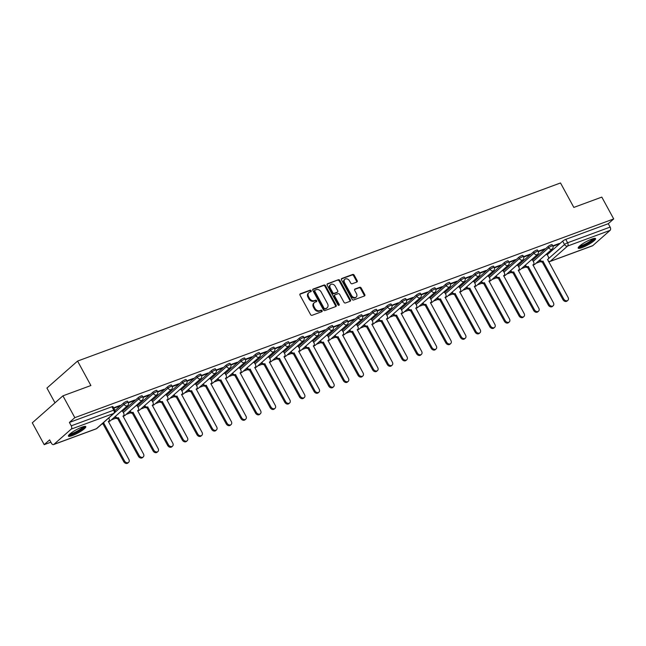 <?xml version="1.0" encoding="UTF-8"?>
<svg xmlns="http://www.w3.org/2000/svg" width="646" height="646" viewBox="0 0 646 646"><rect width="100%" height="100%" fill="white"/><g stroke="black" fill="none" stroke-linecap="round" stroke-linejoin="round"><path stroke-width="0.97" d="M311.178 290.684A0.872 0.67 48.6 0 0 310.12 290.167L300.333 293.777A1.244 0.953 48.6 0 0 300.002 295.19L310.565 314.562A1.244 0.953 48.6 0 0 312.066 315.305L321.853 311.695A0.872 0.67 48.6 0 0 321.038 310.185L319.77 310.653A3.989 3.052 48.6 0 1 314.941 308.295L314.061 306.68A3.989 3.052 48.6 0 1 314.376 302.603A3.989 3.052 48.6 0 1 315.135 302.15L316.403 301.682A0.872 0.67 48.6 0 0 315.579 300.172L314.311 300.64A3.989 3.052 48.6 0 1 309.482 298.282L308.602 296.667A3.989 3.052 48.6 0 1 308.917 292.59A3.989 3.052 48.6 0 1 309.676 292.137L310.944 291.669A0.872 0.67 48.6 0 0 311.178 290.684M310.678 291.774A0.872 0.67 48.6 0 0 309.507 290.708L299.873 294.261M321.587 311.792A0.872 0.67 48.6 0 0 320.424 310.726L319.156 311.194L319.77 310.653M316.136 301.779A0.872 0.67 48.6 0 0 314.965 300.713L313.698 301.181L314.311 300.64M81.88 427.168A9.908 1.809 151.4 0 0 72.57 431.996A9.908 1.809 151.4 0 0 68.411 436.123A9.908 1.809 151.4 0 0 72.328 435.59A9.908 1.809 151.4 0 0 81.646 430.761A9.908 1.809 151.4 0 0 85.805 426.635A9.908 1.809 151.4 0 0 81.88 427.168M591.663 239.157A9.908 1.809 151.4 0 0 582.353 243.986A9.908 1.809 151.4 0 0 578.186 248.112A9.908 1.809 151.4 0 0 582.111 247.58A9.908 1.809 151.4 0 0 591.429 242.751A9.908 1.809 151.4 0 0 595.588 238.624A9.908 1.809 151.4 0 0 591.663 239.157M356.842 282.052A1.244 0.953 48.6 0 0 357.173 280.63L354.21 275.196A1.244 0.953 48.6 0 0 352.7 274.461L341.831 278.474A1.244 0.953 48.6 0 0 341.5 279.888L352.062 299.26A1.244 0.953 48.6 0 0 353.572 299.994L364.441 295.989A1.244 0.953 48.6 0 0 364.772 294.568L361.195 288.003A1.244 0.953 48.6 0 0 359.685 287.268L355.034 288.988A1.244 0.953 48.6 0 0 354.702 290.401L356.471 293.655A3.335 2.552 48.6 0 1 356.212 297.071A3.335 2.552 48.6 0 1 351.545 295.472L344.593 282.722A3.335 2.552 48.6 0 1 344.851 279.306A3.335 2.552 48.6 0 1 349.518 280.905L350.681 283.029A1.244 0.953 48.6 0 0 352.191 283.764L356.842 282.052M71.23 429.106L53.893 444.383A2.544 1.567 -110.2 0 1 53.578 444.569A2.544 1.567 -110.2 0 1 51.47 443.269L49.621 439.869L44.194 444.65L32.3 422.823L62.928 395.837L90.892 385.525L77.568 361.074L560.502 182.963L573.834 207.414L601.806 197.103L613.7 218.921L74.823 417.655L69.405 422.436L71.254 425.835L113.769 410.153A2.544 0.46 -28.6 0 1 114.778 410.016L112.921 406.617A2.544 0.46 -28.6 0 0 111.919 406.754L113.769 410.153A2.544 1.567 -110.2 0 1 113.744 413.424L71.23 429.106A2.544 1.567 -110.2 0 0 71.254 425.835M62.928 395.837L74.823 417.655M325.56 285.766A1.244 0.953 48.6 0 0 324.058 285.031L313.181 289.037A1.244 0.953 48.6 0 0 312.85 290.45L323.412 309.822A1.244 0.953 48.6 0 0 324.922 310.565L335.791 306.551A1.244 0.953 48.6 0 0 336.122 305.138L325.56 285.766L324.946 286.307A1.244 0.953 48.6 0 0 323.444 285.564L312.729 289.521M327.506 283.755L338.375 279.742A1.244 0.953 48.6 0 1 339.885 280.485L350.447 299.857A1.244 0.953 48.6 0 1 350.116 301.27L345.465 302.982A1.244 0.953 48.6 0 1 343.955 302.247L339.667 294.39A1.244 0.953 48.6 0 0 338.165 293.655L335.08 294.794A1.244 0.953 48.6 0 0 334.741 296.207L339.198 304.387A0.872 0.67 48.6 0 1 337.915 304.864L327.175 285.169A1.244 0.953 48.6 0 1 327.506 283.755L327.102 284.111M547.243 254.734L562.666 241.144L564.515 244.543A2.544 0.46 -28.6 0 1 567.616 242.775L610.131 227.093A2.544 1.567 69.8 0 1 610.099 230.364L592.77 245.641A2.544 1.567 69.8 0 1 592.447 245.835L549.94 261.509A2.544 1.567 69.8 0 0 550.255 261.323L592.77 245.641M44.194 444.65L50.881 442.179M111.443 419.843L115.796 418.245M126.083 414.449L130.435 412.842M140.723 409.047L145.075 407.44M155.363 403.645L159.715 402.046M170.003 398.251L174.355 396.644M184.643 392.849L188.995 391.242M199.283 387.447L203.635 385.848M213.923 382.052L218.275 380.446M228.563 376.65L232.915 375.043M243.203 371.248L247.555 369.649M257.843 365.854L262.195 364.247M272.483 360.452L276.835 358.845M287.123 355.05L291.475 353.451M301.771 349.656L306.115 348.049M316.411 344.253L320.755 342.646M331.051 338.851L335.403 337.252M345.691 333.457L350.043 331.85M360.331 328.055L364.683 326.448M374.971 322.653L379.323 321.054M389.611 317.259L393.963 315.652M404.251 311.856L408.603 310.25M418.891 306.454L423.243 304.855M433.531 301.06L437.883 299.453M448.171 295.658L452.523 294.051M462.811 290.264L467.163 288.657M477.451 284.862L481.803 283.255M492.09 279.46L496.443 277.853M506.73 274.065L511.083 272.459M521.37 268.663L525.723 267.056M536.01 263.261L540.363 261.654M54.991 402.838L46.932 388.06L77.568 361.074M613.7 218.921L608.282 223.694L610.131 227.093M113.801 408.232L119.235 406.221L119.017 405.833M119.235 406.221L120.156 405.413L113.583 407.836M122.441 410.896L121.093 411.34M128.401 402.846L133.875 400.827L133.657 400.431M133.875 400.827L134.796 400.011L128.223 402.434A2.544 0.46 -28.6 0 0 126.519 402.854A2.544 0.46 -28.6 0 0 124.113 404.331L114.625 412.697M137.081 405.494L135.733 405.946M143.041 397.443L148.515 395.425L148.297 395.029M148.515 395.425L149.436 394.617L142.863 397.04M151.721 400.1L150.373 400.544M157.681 392.041L163.155 390.022L162.937 389.635M163.155 390.022L164.076 389.215L157.503 391.637A2.544 0.46 -28.6 0 0 155.799 392.057A2.544 0.46 -28.6 0 0 153.393 393.535L137.969 407.125M166.361 394.698L165.013 395.15M172.321 386.647L177.795 384.628L177.577 384.233M177.795 384.628L178.716 383.813L172.143 386.235A2.544 0.46 -28.6 0 0 170.439 386.655A2.544 0.46 -28.6 0 0 168.033 388.133L152.609 401.723M181.001 389.296L179.653 389.748M186.96 381.245L192.435 379.226L192.217 378.831M192.435 379.226L193.356 378.419L186.783 380.841M195.641 383.902L194.293 384.346M201.6 375.843L207.075 373.824L206.865 373.436M207.075 373.824L207.996 373.017L201.431 375.439A2.544 0.46 -28.6 0 0 199.727 375.859A2.544 0.46 -28.6 0 0 197.313 377.337L181.889 390.927M210.281 378.499L208.933 378.952M216.24 370.449L221.715 368.43L221.505 368.034M221.715 368.43L222.636 367.614L216.071 370.037M224.921 373.105L223.573 373.55M230.88 365.047L236.355 363.028L236.145 362.64M236.355 363.028L237.276 362.22L230.711 364.643A2.544 0.46 -28.6 0 0 229.007 365.055A2.544 0.46 -28.6 0 0 226.593 366.54L211.169 380.131M239.561 367.703L238.213 368.147M245.52 359.644L250.995 357.626L250.785 357.238M250.995 357.626L251.916 356.818L245.351 359.241M254.201 362.301L252.852 362.753M260.16 354.25L265.635 352.231L265.425 351.836M265.635 352.231L266.556 351.416L259.991 353.838A2.544 0.46 -28.6 0 0 258.287 354.258A2.544 0.46 -28.6 0 0 255.873 355.736L240.449 369.334M268.841 356.907L267.492 357.351M274.8 348.848L280.275 346.829L280.065 346.442M280.275 346.829L281.196 346.022L274.631 348.444A2.544 0.46 -28.6 0 0 272.927 348.864A2.544 0.46 -28.6 0 0 270.512 350.342L255.089 363.932M283.481 351.505L282.132 351.949M289.44 343.446L294.915 341.427L294.705 341.04M294.915 341.427L295.836 340.62L289.271 343.042M298.129 346.103L296.772 346.555M304.08 338.052L309.555 336.033L309.345 335.637M309.555 336.033L310.476 335.217L303.911 337.64M312.769 340.708L311.412 341.153M318.728 332.65L324.195 330.631L323.985 330.243M324.195 330.631L325.116 329.823L318.551 332.246A2.544 0.46 -28.6 0 0 316.847 332.666A2.544 0.46 -28.6 0 0 314.432 334.144L299.009 347.734M327.409 335.306L326.052 335.75M333.368 327.247L338.835 325.229L338.625 324.841M338.835 325.229L339.756 324.421L333.191 326.844A2.544 0.46 -28.6 0 0 331.487 327.264A2.544 0.46 -28.6 0 0 329.08 328.741L313.657 342.332M342.049 329.904L340.692 330.356M348.008 321.853L353.475 319.835L353.265 319.439M353.475 319.835L354.396 319.027L347.831 321.442A2.544 0.46 -28.6 0 0 346.127 321.861A2.544 0.46 -28.6 0 0 343.72 323.347L328.297 336.937M356.689 324.51L355.332 324.954M362.648 316.451L368.115 314.432L367.905 314.045M368.115 314.432L369.036 313.625L362.471 316.047M371.329 319.108L369.972 319.552M377.288 311.049L382.755 309.03L382.545 308.643M382.755 309.03L383.676 308.223L377.111 310.645A2.544 0.46 -28.6 0 0 375.407 311.065A2.544 0.46 -28.6 0 0 373 312.543L357.577 326.133M385.969 313.706L384.62 314.158M391.928 305.655L397.395 303.636L397.185 303.24M397.395 303.636L398.316 302.829L391.751 305.251A2.544 0.46 -28.6 0 0 390.047 305.663A2.544 0.46 -28.6 0 0 387.64 307.149L372.217 320.739M400.609 308.312L399.26 308.756M406.568 300.253L412.043 298.234L411.825 297.846M412.043 298.234L412.955 297.426L406.391 299.849M415.249 302.909L413.9 303.354M421.208 294.851L426.683 292.84L426.465 292.444M426.683 292.84L427.595 292.024L421.03 294.447A2.544 0.46 -28.6 0 0 419.327 294.867A2.544 0.46 -28.6 0 0 416.92 296.344L401.497 309.935M429.889 297.507L428.54 297.959M435.848 289.456L441.323 287.438L441.105 287.042M441.323 287.438L442.235 286.63L435.67 289.053M444.529 292.113L443.18 292.557M450.488 284.054L455.963 282.036L455.745 281.648M455.963 282.036L456.875 281.228L450.31 283.651A2.544 0.46 -28.6 0 0 448.607 284.07A2.544 0.46 -28.6 0 0 446.2 285.548L430.777 299.138M459.169 286.711L457.82 287.155M465.128 278.66L470.603 276.641L470.385 276.246M470.603 276.641L471.515 275.826L464.95 278.248M473.809 281.309L472.46 281.761M479.768 273.258L485.243 271.239L485.025 270.844M485.243 271.239L486.155 270.432L479.59 272.854A2.544 0.46 -28.6 0 0 477.887 273.266A2.544 0.46 -28.6 0 0 475.48 274.752L460.057 288.342M488.449 275.915L487.1 276.359M494.408 267.856L499.883 265.837L499.665 265.449M499.883 265.837L500.803 265.03L494.23 267.452A2.544 0.46 -28.6 0 0 492.527 267.872A2.544 0.46 -28.6 0 0 490.12 269.35L474.697 282.94M503.089 270.512L501.74 270.957M509.048 262.462L514.523 260.443L514.305 260.047M514.523 260.443L515.443 259.627L508.87 262.05A2.544 0.46 -28.6 0 0 507.167 262.47A2.544 0.46 -28.6 0 0 504.76 263.948L489.337 277.538M517.729 265.11L516.38 265.563M523.688 257.06L529.163 255.041L528.945 254.645M529.163 255.041L530.083 254.233L523.51 256.656M532.369 259.716L531.02 260.16M538.328 251.657L543.803 249.639L543.585 249.251M543.803 249.639L544.723 248.831L538.15 251.254A2.544 0.46 -28.6 0 0 536.446 251.674A2.544 0.46 -28.6 0 0 534.04 253.151L518.617 266.741M532.603 260.136L548.026 246.546L548.68 247.749A2.544 0.46 -28.6 0 1 551.086 246.271A2.544 0.46 -28.6 0 1 552.79 245.843L559.363 243.429L558.443 244.245L558.225 243.849M517.963 265.538L533.386 251.948L534.04 253.151A2.544 1.946 -131.4 0 0 537.117 254.653A2.544 1.946 -131.4 0 0 537.593 254.363A2.544 2.544 0 0 0 538.15 251.246L537.488 250.034A2.544 0.46 151.4 0 0 535.792 250.462A2.544 0.46 151.4 0 0 533.386 251.948M503.323 270.932L518.746 257.342L519.4 258.553A2.544 0.46 -28.6 0 1 521.807 257.068A2.544 0.46 -28.6 0 1 523.51 256.64L522.848 255.436A2.544 0.46 151.4 0 0 521.152 255.864A2.544 0.46 151.4 0 0 518.746 257.342M488.683 276.335L504.106 262.744L504.76 263.948A2.544 1.946 -131.4 0 0 507.829 265.449A2.544 1.946 -131.4 0 0 508.313 265.167A2.544 2.544 0 0 0 508.87 262.042L508.208 260.839A2.544 0.46 151.4 0 0 506.512 261.267A2.544 0.46 151.4 0 0 504.106 262.744M474.035 281.737L489.466 268.147L490.12 269.35A2.544 1.946 -131.4 0 0 493.189 270.852A2.544 1.946 -131.4 0 0 493.673 270.561A2.544 2.544 0 0 0 494.23 267.444L493.568 266.233A2.544 0.46 151.4 0 0 491.872 266.661A2.544 0.46 151.4 0 0 489.466 268.147M459.395 287.131L474.818 273.541L475.48 274.752A2.544 1.946 -131.4 0 0 478.549 276.246A2.544 1.946 -131.4 0 0 479.033 275.963A2.544 2.544 0 0 0 479.59 272.838L478.928 271.635A2.544 0.46 151.4 0 0 477.233 272.063A2.544 0.46 151.4 0 0 474.818 273.541M444.755 292.533L460.178 278.943L460.84 280.146A2.544 0.46 -28.6 0 1 463.247 278.668A2.544 0.46 -28.6 0 1 464.95 278.24L464.288 277.037A2.544 0.46 151.4 0 0 462.593 277.465A2.544 0.46 151.4 0 0 460.178 278.943M430.115 297.935L445.538 284.345L446.2 285.548A2.544 1.946 -131.4 0 0 449.269 287.05A2.544 1.946 -131.4 0 0 449.753 286.759A2.544 2.544 0 0 0 450.302 283.642L449.648 282.431A2.544 0.46 151.4 0 0 447.953 282.859A2.544 0.46 151.4 0 0 445.538 284.345M415.475 303.329L430.898 289.739L431.56 290.95A2.544 0.46 -28.6 0 1 433.967 289.465A2.544 0.46 -28.6 0 1 435.662 289.037L435.008 287.833A2.544 0.46 151.4 0 0 433.313 288.261A2.544 0.46 151.4 0 0 430.898 289.739M400.835 308.731L416.258 295.141L416.92 296.344A2.544 1.946 -131.4 0 0 419.989 297.846A2.544 1.946 -131.4 0 0 420.473 297.564A2.544 2.544 0 0 0 421.022 294.439L420.368 293.236A2.544 0.46 151.4 0 0 418.673 293.664A2.544 0.46 151.4 0 0 416.258 295.141M386.195 314.134L401.618 300.543L402.28 301.747A2.544 0.46 -28.6 0 1 404.687 300.269A2.544 0.46 -28.6 0 1 406.382 299.841L405.728 298.63A2.544 0.46 151.4 0 0 404.033 299.058A2.544 0.46 151.4 0 0 401.618 300.543M371.555 319.528L386.978 305.938L387.64 307.149A2.544 1.946 -131.4 0 0 390.709 308.643A2.544 1.946 -131.4 0 0 391.193 308.36A2.544 2.544 0 0 0 391.742 305.235L391.088 304.032A2.544 0.46 151.4 0 0 389.393 304.46A2.544 0.46 151.4 0 0 386.978 305.938M356.915 324.93L372.338 311.34L373 312.543A2.544 1.946 -131.4 0 0 376.069 314.045A2.544 1.946 -131.4 0 0 376.553 313.762A2.544 2.544 0 0 0 377.103 310.637L376.448 309.434A2.544 0.46 151.4 0 0 374.753 309.862A2.544 0.46 151.4 0 0 372.338 311.34M342.275 330.332L357.698 316.742L358.36 317.945A2.544 0.46 -28.6 0 1 360.767 316.467A2.544 0.46 -28.6 0 1 362.463 316.039L361.808 314.828A2.544 0.46 151.4 0 0 360.105 315.256A2.544 0.46 151.4 0 0 357.698 316.742M327.635 335.726L343.058 322.136L343.72 323.347A2.544 1.946 -131.4 0 0 346.789 324.841A2.544 1.946 -131.4 0 0 347.273 324.558A2.544 2.544 0 0 0 347.823 321.433L347.168 320.23A2.544 0.46 151.4 0 0 345.465 320.658A2.544 0.46 151.4 0 0 343.058 322.136M312.995 341.128L328.418 327.538L329.08 328.741A2.544 1.946 -131.4 0 0 332.149 330.243A2.544 1.946 -131.4 0 0 332.633 329.961A2.544 2.544 0 0 0 333.183 326.836L332.529 325.632A2.544 0.46 151.4 0 0 330.825 326.06A2.544 0.46 151.4 0 0 328.418 327.538M298.355 346.531L313.778 332.94L314.432 334.144A2.544 1.946 -131.4 0 0 317.509 335.645A2.544 1.946 -131.4 0 0 317.993 335.355A2.544 2.544 0 0 0 318.543 332.238L317.889 331.027A2.544 0.46 151.4 0 0 316.185 331.455A2.544 0.46 151.4 0 0 313.778 332.94M283.715 351.925L299.138 338.334L299.792 339.546A2.544 0.46 -28.6 0 1 302.207 338.06A2.544 0.46 -28.6 0 1 303.903 337.632L303.249 336.429A2.544 0.46 151.4 0 0 301.545 336.857A2.544 0.46 151.4 0 0 299.138 338.334M269.075 357.327L284.498 343.737L285.152 344.94A2.544 0.46 -28.6 0 1 287.567 343.462A2.544 0.46 -28.6 0 1 289.263 343.034L288.609 341.823A2.544 0.46 151.4 0 0 286.905 342.251A2.544 0.46 151.4 0 0 284.498 343.737M254.435 362.721L269.858 349.131L270.512 350.342A2.544 1.946 -131.4 0 0 273.589 351.844A2.544 1.946 -131.4 0 0 274.074 351.553A2.544 2.544 0 0 0 274.623 348.436L273.969 347.225A2.544 0.46 151.4 0 0 272.265 347.653A2.544 0.46 151.4 0 0 269.858 349.131M239.795 368.123L255.218 354.533L255.873 355.736A2.544 1.946 -131.4 0 0 258.949 357.238A2.544 1.946 -131.4 0 0 259.434 356.955A2.544 2.544 0 0 0 259.983 353.83L259.329 352.627A2.544 0.46 151.4 0 0 257.625 353.055A2.544 0.46 151.4 0 0 255.218 354.533M225.155 373.525L240.578 359.935L241.233 361.138A2.544 0.46 -28.6 0 1 243.647 359.66A2.544 0.46 -28.6 0 1 245.343 359.233L244.689 358.021A2.544 0.46 151.4 0 0 242.985 358.449A2.544 0.46 151.4 0 0 240.578 359.935M210.515 378.919L225.939 365.329L226.593 366.54A2.544 1.946 -131.4 0 0 229.669 368.042A2.544 1.946 -131.4 0 0 230.154 367.752A2.544 2.544 0 0 0 230.703 364.627L230.041 363.423A2.544 0.46 151.4 0 0 228.345 363.851A2.544 0.46 151.4 0 0 225.939 365.329M195.875 384.322L211.299 370.731L211.953 371.935A2.544 0.46 -28.6 0 1 214.367 370.457A2.544 0.46 -28.6 0 1 216.063 370.029L215.401 368.826A2.544 0.46 151.4 0 0 213.705 369.254A2.544 0.46 151.4 0 0 211.299 370.731M181.235 389.724L196.659 376.134L197.313 377.337A2.544 1.946 -131.4 0 0 200.389 378.839A2.544 1.946 -131.4 0 0 200.874 378.548A2.544 2.544 0 0 0 201.423 375.431L200.761 374.22A2.544 0.46 151.4 0 0 199.065 374.648A2.544 0.46 151.4 0 0 196.659 376.134M166.595 395.118L182.019 381.528L182.673 382.739A2.544 0.46 -28.6 0 1 185.079 381.253A2.544 0.46 -28.6 0 1 186.783 380.825L186.121 379.622A2.544 0.46 151.4 0 0 184.425 380.05A2.544 0.46 151.4 0 0 182.019 381.528M151.955 400.52L167.379 386.93L168.033 388.133A2.544 1.946 -131.4 0 0 171.109 389.635A2.544 1.946 -131.4 0 0 171.594 389.352A2.544 2.544 0 0 0 172.143 386.227L171.481 385.024A2.544 0.46 151.4 0 0 169.785 385.452A2.544 0.46 151.4 0 0 167.379 386.93M137.315 405.922L152.739 392.332L153.393 393.535A2.544 1.946 -131.4 0 0 156.469 395.037A2.544 1.946 -131.4 0 0 156.954 394.746A2.544 2.544 0 0 0 157.503 391.629L156.841 390.418A2.544 0.46 151.4 0 0 155.145 390.846A2.544 0.46 151.4 0 0 152.739 392.332M122.675 411.316L138.099 397.726L138.753 398.937A2.544 0.46 -28.6 0 1 141.159 397.452A2.544 0.46 -28.6 0 1 142.863 397.024L142.201 395.82A2.544 0.46 151.4 0 0 140.505 396.248A2.544 0.46 151.4 0 0 138.099 397.726M114.996 410.581L123.459 403.128L124.113 404.331A2.544 1.946 -131.4 0 0 127.189 405.833A2.544 1.946 -131.4 0 0 127.666 405.551A2.544 2.544 0 0 0 128.223 402.426L127.561 401.223A2.544 0.46 151.4 0 0 125.865 401.65A2.544 0.46 151.4 0 0 123.459 403.128M547.009 254.314L545.66 254.758M533.257 261.339L548.68 247.749A2.544 1.946 -131.4 0 0 551.757 249.251A2.544 1.946 -131.4 0 0 552.241 248.968A2.544 2.544 0 0 0 552.79 245.843L552.128 244.64A2.544 0.46 151.4 0 0 550.432 245.068A2.544 0.46 151.4 0 0 548.026 246.546M608.282 223.694L565.767 239.375A2.544 0.46 151.4 0 0 562.666 241.144M69.405 422.436L111.919 406.754M552.968 246.263L558.443 244.245M308.917 292.59L308.303 293.131A3.989 3.052 48.6 0 0 307.997 297.208L308.602 296.667M313.698 301.181A3.989 3.052 48.6 0 1 308.877 298.823L307.997 297.208M314.376 302.603L313.762 303.144A3.989 3.052 48.6 0 0 313.447 307.221L314.061 306.68M319.156 311.194A3.989 3.052 48.6 0 1 314.327 308.836L313.447 307.221M335.637 306.608A1.244 0.953 48.6 0 0 335.508 305.679L324.946 286.307M315.022 290.167A0.872 0.67 48.6 0 0 314.788 291.16L324.058 308.166A0.872 0.67 48.6 0 0 325.108 308.683L326.448 308.19A3.989 3.052 48.6 0 0 327.207 307.738A3.989 3.052 48.6 0 0 327.514 303.66L321.183 292.032A3.989 3.052 48.6 0 0 316.354 289.674L315.022 290.167M314.408 290.708A0.872 0.67 48.6 0 0 314.174 291.701L314.788 291.16M327.207 307.738L326.593 308.279A3.989 3.052 48.6 0 1 325.834 308.731L324.502 309.224A0.872 0.67 48.6 0 1 323.444 308.707L314.174 291.701M327.046 284.24L338.375 279.742M349.962 301.327A1.244 0.953 48.6 0 0 349.833 300.39L339.271 281.018A1.244 0.953 48.6 0 0 337.769 280.283M334.466 295.335A1.244 0.953 48.6 0 0 334.127 296.748L338.593 304.928L339.198 304.387M338.706 305.413A0.872 0.67 48.6 0 0 338.593 304.928M335.226 286.243A3.335 2.552 48.6 0 0 330.558 284.644A3.335 2.552 48.6 0 0 330.3 288.059L332.747 292.549A1.244 0.953 48.6 0 0 334.257 293.284L337.341 292.145A1.244 0.953 48.6 0 0 337.672 290.732L335.226 286.243M330.558 284.644L329.945 285.185A3.335 2.552 48.6 0 0 329.686 288.6L330.3 288.059M337.139 292.331A1.244 0.953 48.6 0 1 336.728 292.686L333.643 293.825A1.244 0.953 48.6 0 1 332.133 293.09L329.686 288.6M344.851 279.306L344.237 279.847A3.335 2.552 48.6 0 0 343.979 283.263L344.593 282.722M356.212 297.071L355.599 297.604A3.335 2.552 48.6 0 1 350.931 296.013L343.979 283.263M364.287 296.046A1.244 0.953 48.6 0 0 364.158 295.109L360.581 288.544A1.244 0.953 48.6 0 0 359.071 287.809L354.573 289.465M356.689 282.108A1.244 0.953 48.6 0 0 356.56 281.171L353.596 275.737A1.244 0.953 48.6 0 0 352.086 275.002L341.371 278.951M102.771 423.235A2.544 1.946 48.6 0 0 103.772 423.162L124.533 460.937A2.923 2.237 48.6 0 0 128.627 462.334A2.923 2.237 48.6 0 0 128.853 459.346L108.366 421.467A2.544 1.946 48.6 0 0 108.851 421.184A2.544 1.946 48.6 0 0 109.045 418.584L108.722 417.986M128.627 462.334L127.827 463.037A2.923 2.237 -131.4 0 1 123.733 461.64L102.972 423.865A2.544 1.946 -131.4 0 1 101.971 423.938M103.11 423.816L103.909 423.114M115.392 416.363A2.544 1.946 48.6 0 0 118.412 417.768L139.173 455.543A2.923 2.237 48.6 0 0 143.267 456.94A2.923 2.237 48.6 0 0 143.493 453.952L123.006 416.072A2.544 1.946 48.6 0 0 123.491 415.782A2.544 1.946 48.6 0 0 123.685 413.182L122.417 410.856M143.267 456.94L142.467 457.634A2.923 2.237 -131.4 0 1 138.381 456.246L117.612 418.463A2.544 1.946 -131.4 0 1 114.6 417.066M117.75 418.414L118.549 417.712M130.032 410.969A2.544 1.946 48.6 0 0 133.052 412.366L153.813 450.141A2.923 2.237 48.6 0 0 157.907 451.538A2.923 2.237 48.6 0 0 158.133 448.55L137.646 410.67A2.544 1.946 48.6 0 0 138.131 410.38A2.544 1.946 48.6 0 0 138.325 407.788L137.057 405.454M157.907 451.538L157.107 452.24A2.923 2.237 -131.4 0 1 153.021 450.843L132.252 413.069A2.544 1.946 -131.4 0 1 129.24 411.663M132.39 413.012L133.189 412.31M84.182 426.481A8.576 1.567 -28.6 0 1 80.047 430.301A8.576 1.567 -28.6 0 1 69.154 434.677M69.921 433.959A7.938 1.445 151.4 0 0 79.498 429.768A7.938 1.445 151.4 0 0 83.172 426.74M68.524 435.469A9.843 1.801 151.4 0 0 80.556 430.268A9.843 1.801 151.4 0 0 85.191 426.384M593.965 238.471A8.576 1.567 -28.6 0 1 589.83 242.29A8.576 1.567 -28.6 0 1 578.937 246.667M579.704 245.948A7.938 1.445 151.4 0 0 589.273 241.757A7.938 1.445 151.4 0 0 592.947 238.729M578.307 247.458A9.843 1.801 151.4 0 0 590.331 242.258A9.843 1.801 151.4 0 0 594.966 238.374M144.672 405.567A2.544 1.946 48.6 0 0 147.692 406.964L168.453 444.739A2.923 2.237 48.6 0 0 172.547 446.136A2.923 2.237 48.6 0 0 172.773 443.148L152.286 405.268A2.544 1.946 48.6 0 0 152.771 404.985A2.544 1.946 48.6 0 0 152.973 402.385L151.697 400.06M172.547 446.136L171.747 446.838A2.923 2.237 -131.4 0 1 167.661 445.441L146.892 407.666A2.544 1.946 -131.4 0 1 143.88 406.269M147.03 407.618L147.829 406.915M159.312 400.165A2.544 1.946 48.6 0 0 162.332 401.57L183.093 439.345A2.923 2.237 48.6 0 0 187.187 440.742A2.923 2.237 48.6 0 0 187.413 437.754L166.926 399.874A2.544 1.946 48.6 0 0 167.411 399.583A2.544 1.946 48.6 0 0 167.613 396.983L166.337 394.658M187.187 440.742L186.387 441.436A2.923 2.237 -131.4 0 1 182.301 440.047L161.532 402.264A2.544 1.946 -131.4 0 1 158.52 400.867M161.678 402.216L162.469 401.513M173.952 394.771A2.544 1.946 48.6 0 0 176.972 396.168L197.733 433.942A2.923 2.237 48.6 0 0 201.827 435.339A2.923 2.237 48.6 0 0 202.053 432.352L181.566 394.472A2.544 1.946 48.6 0 0 182.051 394.181A2.544 1.946 48.6 0 0 182.253 391.589L180.977 389.255M201.827 435.339L201.027 436.042A2.923 2.237 -131.4 0 1 196.941 434.645L176.172 396.87A2.544 1.946 -131.4 0 1 173.16 395.473M176.318 396.814L177.109 396.119M188.592 389.368A2.544 1.946 48.6 0 0 191.612 390.765L212.373 428.54A2.923 2.237 48.6 0 0 216.467 429.937A2.923 2.237 48.6 0 0 216.693 426.949L196.206 389.07A2.544 1.946 48.6 0 0 196.691 388.787A2.544 1.946 48.6 0 0 196.893 386.187L195.617 383.861M216.467 429.937L215.667 430.64A2.923 2.237 -131.4 0 1 211.581 429.243L190.812 391.468A2.544 1.946 -131.4 0 1 187.8 390.071M190.958 391.419L191.749 390.717M203.232 383.966A2.544 1.946 48.6 0 0 206.252 385.371L227.012 423.146A2.923 2.237 48.6 0 0 231.106 424.543A2.923 2.237 48.6 0 0 231.333 421.555L210.846 383.676A2.544 1.946 48.6 0 0 211.331 383.385A2.544 1.946 48.6 0 0 211.533 380.785L210.257 378.459M231.106 424.543L230.307 425.246A2.923 2.237 -131.4 0 1 226.221 423.849L205.452 386.074A2.544 1.946 -131.4 0 1 202.44 384.669M205.598 386.017L206.389 385.315M217.872 378.572A2.544 1.946 48.6 0 0 220.892 379.969L241.652 417.744A2.923 2.237 48.6 0 0 245.746 419.141A2.923 2.237 48.6 0 0 245.973 416.153L225.486 378.273A2.544 1.946 48.6 0 0 225.971 377.983A2.544 1.946 48.6 0 0 226.173 375.391L224.897 373.057M245.746 419.141L244.947 419.843A2.923 2.237 -131.4 0 1 240.861 418.447L220.092 380.672A2.544 1.946 -131.4 0 1 217.08 379.275M220.238 380.615L221.029 379.921M232.52 373.17A2.544 1.946 48.6 0 0 235.532 374.567L256.292 412.342A2.923 2.237 48.6 0 0 260.386 413.739A2.923 2.237 48.6 0 0 260.613 410.751L240.126 372.871A2.544 1.946 48.6 0 0 240.611 372.589A2.544 1.946 48.6 0 0 240.813 369.988L239.545 367.663M260.386 413.739L259.587 414.441A2.923 2.237 -131.4 0 1 255.501 413.044L234.732 375.269A2.544 1.946 -131.4 0 1 231.72 373.873M234.878 375.221L235.669 374.519M247.16 367.768A2.544 1.946 48.6 0 0 250.172 369.173L270.932 406.948A2.923 2.237 48.6 0 0 275.026 408.345A2.923 2.237 48.6 0 0 275.253 405.357L254.766 367.477A2.544 1.946 48.6 0 0 255.251 367.186A2.544 1.946 48.6 0 0 255.453 364.586L254.185 362.261M275.026 408.345L274.227 409.047A2.923 2.237 -131.4 0 1 270.141 407.65L249.372 369.875A2.544 1.946 -131.4 0 1 246.36 368.47M249.518 369.819L250.309 369.116M261.8 362.374A2.544 1.946 48.6 0 0 264.812 363.771L285.58 401.546A2.923 2.237 48.6 0 0 289.666 402.942A2.923 2.237 48.6 0 0 289.892 399.955L269.406 362.075A2.544 1.946 48.6 0 0 269.891 361.784A2.544 1.946 48.6 0 0 270.093 359.192L268.825 356.858M289.666 402.942L288.867 403.645A2.923 2.237 -131.4 0 1 284.781 402.248L264.012 364.473A2.544 1.946 -131.4 0 1 261 363.076M264.157 364.417L264.949 363.722M276.44 356.972A2.544 1.946 48.6 0 0 279.452 358.368L300.22 396.143A2.923 2.237 48.6 0 0 304.306 397.54A2.923 2.237 48.6 0 0 304.532 394.553L284.046 356.673A2.544 1.946 48.6 0 0 284.531 356.39A2.544 1.946 48.6 0 0 284.733 353.79L283.465 351.464M304.306 397.54L303.507 398.243A2.923 2.237 -131.4 0 1 299.421 396.846L278.652 359.071A2.544 1.946 -131.4 0 1 275.64 357.674M278.797 359.023L279.589 358.32M291.08 351.569A2.544 1.946 48.6 0 0 294.091 352.974L314.86 390.749A2.923 2.237 48.6 0 0 318.946 392.146A2.923 2.237 48.6 0 0 319.172 389.158L298.694 351.279A2.544 1.946 48.6 0 0 299.171 350.988A2.544 1.946 48.6 0 0 299.373 348.388L298.105 346.062M318.946 392.146L318.147 392.849A2.923 2.237 -131.4 0 1 314.061 391.452L293.292 353.677A2.544 1.946 -131.4 0 1 290.28 352.272M293.437 353.62L294.229 352.918M305.72 346.175A2.544 1.946 48.6 0 0 308.731 347.572L329.5 385.347A2.923 2.237 48.6 0 0 333.586 386.744A2.923 2.237 48.6 0 0 333.812 383.756L313.334 345.876A2.544 1.946 48.6 0 0 313.811 345.586A2.544 1.946 48.6 0 0 314.013 342.994L312.745 340.66M333.586 386.744L332.787 387.447A2.923 2.237 -131.4 0 1 328.701 386.05L307.932 348.275A2.544 1.946 -131.4 0 1 304.92 346.878M308.077 348.226L308.877 347.524M320.359 340.773A2.544 1.946 48.6 0 0 323.371 342.17L344.14 379.953A2.923 2.237 48.6 0 0 348.226 381.342A2.923 2.237 48.6 0 0 348.452 378.354L327.974 340.474A2.544 1.946 48.6 0 0 328.459 340.192A2.544 1.946 48.6 0 0 328.652 337.592L327.385 335.266M348.226 381.342L347.435 382.044A2.923 2.237 -131.4 0 1 343.341 380.647L322.572 342.873A2.544 1.946 -131.4 0 1 319.56 341.476M322.717 342.824L323.517 342.122M334.999 335.371A2.544 1.946 48.6 0 0 338.011 336.776L358.78 374.551A2.923 2.237 48.6 0 0 362.866 375.948A2.923 2.237 48.6 0 0 363.092 372.96L342.614 335.08A2.544 1.946 48.6 0 0 343.099 334.79A2.544 1.946 48.6 0 0 343.292 332.189L342.025 329.864M362.866 375.948L362.075 376.65A2.923 2.237 -131.4 0 1 357.981 375.253L337.22 337.478A2.544 1.946 -131.4 0 1 334.2 336.073M337.357 337.422L338.157 336.719M349.639 329.977A2.544 1.946 48.6 0 0 352.651 331.374L373.42 369.149A2.923 2.237 48.6 0 0 377.506 370.546A2.923 2.237 48.6 0 0 377.732 367.558L357.254 329.678A2.544 1.946 48.6 0 0 357.739 329.395A2.544 1.946 48.6 0 0 357.932 326.795L356.665 324.462M377.506 370.546L376.715 371.248A2.923 2.237 -131.4 0 1 372.621 369.851L351.86 332.076A2.544 1.946 -131.4 0 1 348.84 330.679M351.997 332.028L352.797 331.325M364.279 324.575A2.544 1.946 48.6 0 0 367.291 325.972L388.06 363.755A2.923 2.237 48.6 0 0 392.146 365.143A2.923 2.237 48.6 0 0 392.372 362.156L371.894 324.276A2.544 1.946 48.6 0 0 372.379 323.993A2.544 1.946 48.6 0 0 372.572 321.393L371.305 319.067M392.146 365.143L391.355 365.846A2.923 2.237 -131.4 0 1 387.261 364.449L366.5 326.674A2.544 1.946 -131.4 0 1 363.48 325.277M366.637 326.626L367.437 325.923M378.919 319.172A2.544 1.946 48.6 0 0 381.931 320.577L402.7 358.352A2.923 2.237 48.6 0 0 406.786 359.749A2.923 2.237 48.6 0 0 407.012 356.762L386.534 318.882A2.544 1.946 48.6 0 0 387.019 318.591A2.544 1.946 48.6 0 0 387.212 315.991L385.945 313.665M406.786 359.749L405.995 360.452A2.923 2.237 -131.4 0 1 401.901 359.055L381.14 321.28A2.544 1.946 -131.4 0 1 378.12 319.875M381.277 321.224L382.077 320.521M393.559 313.778A2.544 1.946 48.6 0 0 396.571 315.175L417.34 352.95A2.923 2.237 48.6 0 0 421.426 354.347A2.923 2.237 48.6 0 0 421.652 351.359L401.174 313.48A2.544 1.946 48.6 0 0 401.659 313.197A2.544 1.946 48.6 0 0 401.852 310.597L400.585 308.263M421.426 354.347L420.635 355.05A2.923 2.237 -131.4 0 1 416.541 353.653L395.78 315.878A2.544 1.946 -131.4 0 1 392.76 314.481M395.917 315.829L396.717 315.127M408.199 308.376A2.544 1.946 48.6 0 0 411.211 309.773L431.98 347.556A2.923 2.237 48.6 0 0 436.066 348.945A2.923 2.237 48.6 0 0 436.292 345.957L415.814 308.077A2.544 1.946 48.6 0 0 416.299 307.795A2.544 1.946 48.6 0 0 416.492 305.195L415.225 302.869M436.066 348.945L435.275 349.647A2.923 2.237 -131.4 0 1 431.181 348.251L410.42 310.476A2.544 1.946 -131.4 0 1 407.4 309.079M410.557 310.427L411.357 309.725M422.839 302.974A2.544 1.946 48.6 0 0 425.851 304.379L446.62 342.154A2.923 2.237 48.6 0 0 450.706 343.551A2.923 2.237 48.6 0 0 450.94 340.563L430.454 302.683A2.544 1.946 48.6 0 0 430.939 302.393A2.544 1.946 48.6 0 0 431.132 299.792L429.865 297.467M450.706 343.551L449.915 344.253A2.923 2.237 -131.4 0 1 445.821 342.856L425.06 305.082A2.544 1.946 -131.4 0 1 422.04 303.677M425.197 305.025L425.997 304.323M437.479 297.58A2.544 1.946 48.6 0 0 440.491 298.977L461.26 336.752A2.923 2.237 48.6 0 0 465.346 338.149A2.923 2.237 48.6 0 0 465.58 335.161L445.094 297.281A2.544 1.946 48.6 0 0 445.578 296.999A2.544 1.946 48.6 0 0 445.772 294.398L444.505 292.065M465.346 338.149L464.555 338.851A2.923 2.237 -131.4 0 1 460.461 337.454L439.7 299.679A2.544 1.946 -131.4 0 1 436.68 298.282M439.837 299.631L440.637 298.928M452.119 292.178A2.544 1.946 48.6 0 0 455.131 293.575L475.9 331.358A2.923 2.237 48.6 0 0 479.986 332.747A2.923 2.237 48.6 0 0 480.22 329.759L459.734 291.879A2.544 1.946 48.6 0 0 460.218 291.596A2.544 1.946 48.6 0 0 460.412 288.996L459.144 286.671M479.986 332.747L479.195 333.449A2.923 2.237 -131.4 0 1 475.101 332.06L454.34 294.277A2.544 1.946 -131.4 0 1 451.32 292.88M454.477 294.229L455.277 293.526M466.759 286.784A2.544 1.946 48.6 0 0 469.771 288.181L490.54 325.955A2.923 2.237 48.6 0 0 494.634 327.352A2.923 2.237 48.6 0 0 494.86 324.365L474.374 286.485A2.544 1.946 48.6 0 0 474.858 286.194A2.544 1.946 48.6 0 0 475.052 283.594L473.784 281.268M494.634 327.352L493.835 328.055A2.923 2.237 -131.4 0 1 489.741 326.658L468.98 288.883A2.544 1.946 -131.4 0 1 465.96 287.478M469.117 288.827L469.917 288.124M481.399 281.381A2.544 1.946 48.6 0 0 484.419 282.778L505.18 320.553A2.923 2.237 48.6 0 0 509.274 321.95A2.923 2.237 48.6 0 0 509.5 318.962L489.014 281.083A2.544 1.946 48.6 0 0 489.498 280.8A2.544 1.946 48.6 0 0 489.692 278.2L488.424 275.866M509.274 321.95L508.475 322.653A2.923 2.237 -131.4 0 1 504.381 321.256L483.62 283.481A2.544 1.946 -131.4 0 1 480.608 282.084M483.757 283.433L484.557 282.73M496.039 275.979A2.544 1.946 48.6 0 0 499.059 277.384L519.82 315.159A2.923 2.237 48.6 0 0 523.914 316.556A2.923 2.237 48.6 0 0 524.14 313.56L503.654 275.68A2.544 1.946 48.6 0 0 504.138 275.398A2.544 1.946 48.6 0 0 504.332 272.798L503.064 270.472M523.914 316.556L523.115 317.251A2.923 2.237 -131.4 0 1 519.021 315.862L498.26 278.079A2.544 1.946 -131.4 0 1 495.248 276.682M498.397 278.03L499.197 277.328M510.679 270.585A2.544 1.946 48.6 0 0 513.699 271.982L534.46 309.757A2.923 2.237 48.6 0 0 538.554 311.154A2.923 2.237 48.6 0 0 538.78 308.166L518.294 270.286A2.544 1.946 48.6 0 0 518.778 269.996A2.544 1.946 48.6 0 0 518.972 267.404L517.704 265.07M538.554 311.154L537.755 311.856A2.923 2.237 -131.4 0 1 533.669 310.46L512.9 272.685A2.544 1.946 -131.4 0 1 509.888 271.28M513.037 272.628L513.836 271.926M525.319 265.183A2.544 1.946 48.6 0 0 528.339 266.58L549.1 304.355A2.923 2.237 48.6 0 0 553.194 305.752A2.923 2.237 48.6 0 0 553.42 302.764L532.934 264.884A2.544 1.946 48.6 0 0 533.418 264.602A2.544 1.946 48.6 0 0 533.612 262.001L532.344 259.668M553.194 305.752L552.395 306.454A2.923 2.237 -131.4 0 1 548.309 305.057L527.54 267.282A2.544 1.946 -131.4 0 1 524.528 265.886M527.677 267.234L528.476 266.532M539.959 259.781A2.544 1.946 48.6 0 0 542.979 261.186L563.74 298.961A2.923 2.237 48.6 0 0 567.834 300.358A2.923 2.237 48.6 0 0 568.06 297.37L547.574 259.49A2.544 1.946 48.6 0 0 548.058 259.199A2.544 1.946 48.6 0 0 548.26 256.599L546.984 254.274M567.834 300.358L567.035 301.052A2.923 2.237 -131.4 0 1 562.949 299.663L542.18 261.88A2.544 1.946 -131.4 0 1 539.168 260.483M542.317 261.832L543.116 261.129M309.507 290.708L310.12 290.167M320.424 310.726L321.038 310.185M314.965 300.713L315.579 300.172M548.414 258.731L564.515 244.543A2.544 1.946 -131.4 0 0 567.592 246.045L550.255 261.323A2.544 1.946 -131.4 0 1 548.204 260.952M610.099 230.364L567.592 246.045A2.544 1.567 -110.2 0 0 567.616 242.775L565.767 239.375M53.893 444.383L96.407 428.702L113.744 413.424A2.544 1.946 48.6 0 0 114.221 413.141A2.544 2.544 0 0 0 114.778 410.016M503.977 272.144L519.4 258.553A2.544 1.946 -131.4 0 0 522.477 260.055A2.544 1.946 -131.4 0 0 522.953 259.765A2.544 2.544 0 0 0 523.51 256.64M445.417 293.736L460.84 280.146A2.544 1.946 -131.4 0 0 463.909 281.648A2.544 1.946 -131.4 0 0 464.393 281.365A2.544 2.544 0 0 0 464.95 278.24M416.137 304.541L431.56 290.95A2.544 1.946 -131.4 0 0 434.629 292.444A2.544 1.946 -131.4 0 0 435.113 292.162A2.544 2.544 0 0 0 435.662 289.037M386.857 315.337L402.28 301.747A2.544 1.946 -131.4 0 0 405.349 303.249A2.544 1.946 -131.4 0 0 405.833 302.958A2.544 2.544 0 0 0 406.382 299.841M342.937 331.535L358.36 317.945A2.544 1.946 -131.4 0 0 361.429 319.447A2.544 1.946 -131.4 0 0 361.913 319.156A2.544 2.544 0 0 0 362.463 316.039M284.369 353.136L299.792 339.546A2.544 1.946 -131.4 0 0 302.869 341.04A2.544 1.946 -131.4 0 0 303.354 340.757A2.544 2.544 0 0 0 303.903 337.632M269.729 358.53L285.152 344.94A2.544 1.946 -131.4 0 0 288.229 346.442A2.544 1.946 -131.4 0 0 288.714 346.151A2.544 2.544 0 0 0 289.263 343.034M225.809 374.728L241.233 361.138A2.544 1.946 -131.4 0 0 244.309 362.64A2.544 1.946 -131.4 0 0 244.794 362.349A2.544 2.544 0 0 0 245.343 359.233M196.529 385.525L211.953 371.935A2.544 1.946 -131.4 0 0 215.029 373.436A2.544 1.946 -131.4 0 0 215.514 373.154A2.544 2.544 0 0 0 216.063 370.029M167.249 396.329L182.673 382.739A2.544 1.946 -131.4 0 0 185.749 384.241A2.544 1.946 -131.4 0 0 186.234 383.95A2.544 2.544 0 0 0 186.783 380.825M123.329 412.528L138.753 398.937A2.544 1.946 -131.4 0 0 141.829 400.439A2.544 1.946 -131.4 0 0 142.306 400.149A2.544 2.544 0 0 0 142.863 397.024M127.666 405.551L110.337 420.821A2.544 1.946 -131.4 0 1 109.852 421.111A2.544 1.946 48.6 0 1 108.851 421.184L108.302 421.66M142.306 400.149L124.977 415.426A2.544 1.946 -131.4 0 1 124.492 415.709A2.544 1.946 48.6 0 1 123.491 415.782L122.942 416.266M156.954 394.746L139.617 410.024A2.544 1.946 -131.4 0 1 139.132 410.315A2.544 1.946 48.6 0 1 138.131 410.388L137.582 410.864M171.594 389.352L154.257 404.622A2.544 1.946 -131.4 0 1 153.772 404.913A2.544 1.946 48.6 0 1 152.771 404.985L152.222 405.462M186.234 383.95L168.897 399.228A2.544 1.946 -131.4 0 1 168.412 399.511A2.544 1.946 48.6 0 1 167.411 399.583L166.862 400.068M200.874 378.548L183.537 393.826A2.544 1.946 -131.4 0 1 183.052 394.117A2.544 1.946 48.6 0 1 182.051 394.189L181.502 394.666M215.514 373.154L198.177 388.424A2.544 1.946 -131.4 0 1 197.692 388.714A2.544 1.946 48.6 0 1 196.691 388.787L196.142 389.263M230.154 367.752L212.817 383.03A2.544 1.946 -131.4 0 1 212.332 383.312A2.544 1.946 48.6 0 1 211.331 383.385L210.79 383.869M244.794 362.349L227.457 377.627A2.544 1.946 -131.4 0 1 226.972 377.918A2.544 1.946 48.6 0 1 225.971 377.991L225.43 378.467M259.434 356.955L242.097 372.233A2.544 1.946 -131.4 0 1 241.612 372.516A2.544 1.946 48.6 0 1 240.611 372.589L240.07 373.065M274.074 351.553L256.737 366.831A2.544 1.946 -131.4 0 1 256.252 367.114A2.544 1.946 48.6 0 1 255.251 367.186L254.71 367.671M288.714 346.151L271.377 361.429A2.544 1.946 -131.4 0 1 270.892 361.72A2.544 1.946 48.6 0 1 269.891 361.792L269.35 362.269M303.354 340.757L286.017 356.035A2.544 1.946 -131.4 0 1 285.532 356.317A2.544 1.946 48.6 0 1 284.531 356.39L283.99 356.867M317.993 335.355L300.656 350.633A2.544 1.946 -131.4 0 1 300.172 350.915A2.544 1.946 48.6 0 1 299.171 350.988L298.63 351.472M332.633 329.961L315.296 345.23A2.544 1.946 -131.4 0 1 314.812 345.521A2.544 1.946 48.6 0 1 313.811 345.594M347.273 324.558L329.936 339.836A2.544 1.946 -131.4 0 1 329.452 340.119A2.544 1.946 48.6 0 1 328.451 340.192L327.91 340.668M361.913 319.156L344.576 334.434A2.544 1.946 -131.4 0 1 344.092 334.717A2.544 1.946 48.6 0 1 343.091 334.79L342.55 335.274M376.553 313.762L359.216 329.032A2.544 1.946 -131.4 0 1 358.732 329.323A2.544 1.946 48.6 0 1 357.731 329.395L357.19 329.872M391.193 308.36L373.856 323.638A2.544 1.946 -131.4 0 1 373.372 323.921A2.544 1.946 48.6 0 1 372.371 323.993L371.83 324.478M405.833 302.958L388.496 318.236A2.544 1.946 -131.4 0 1 388.012 318.518A2.544 1.946 48.6 0 1 387.011 318.591M420.473 297.564L403.136 312.834A2.544 1.946 -131.4 0 1 402.652 313.124A2.544 1.946 48.6 0 1 401.65 313.197L401.109 313.673M435.113 292.162L417.776 307.439A2.544 1.946 -131.4 0 1 417.292 307.722A2.544 1.946 48.6 0 1 416.29 307.795L415.749 308.279M449.753 286.759L432.416 302.037A2.544 1.946 -131.4 0 1 431.932 302.328A2.544 1.946 48.6 0 1 430.939 302.393L430.389 302.877M464.393 281.365L447.056 296.635A2.544 1.946 -131.4 0 1 446.572 296.926A2.544 1.946 48.6 0 1 445.578 296.999L445.029 297.475M479.033 275.963L461.696 291.241A2.544 1.946 -131.4 0 1 461.22 291.524A2.544 1.946 48.6 0 1 460.218 291.596L459.669 292.081M493.673 270.561L476.336 285.839A2.544 1.946 -131.4 0 1 475.86 286.13A2.544 1.946 48.6 0 1 474.858 286.194L474.309 286.679M508.313 265.167L490.984 280.437A2.544 1.946 -131.4 0 1 490.5 280.727A2.544 1.946 48.6 0 1 489.498 280.8L488.949 281.276M522.953 259.765L505.624 275.043A2.544 1.946 -131.4 0 1 505.14 275.325A2.544 1.946 48.6 0 1 504.138 275.398L503.589 275.882M537.593 254.363L520.264 269.64A2.544 1.946 -131.4 0 1 519.78 269.931A2.544 1.946 48.6 0 1 518.778 270.004L518.229 270.48M552.241 248.968L534.904 264.238A2.544 1.946 -131.4 0 1 534.42 264.529A2.544 1.946 48.6 0 1 533.418 264.602L532.869 265.078M96.892 428.419A2.544 1.946 48.6 0 1 96.407 428.702A2.544 1.567 69.8 0 1 96.084 428.896A2.544 2.544 0 0 0 96.892 428.419L114.221 413.141M308.877 298.823L309.482 298.282M314.327 308.836L314.941 308.295M299.93 294.132L300.333 293.777M335.508 305.679L336.122 305.138M312.777 289.392L313.181 289.037M323.444 285.564L324.058 285.031M323.444 308.707L324.058 308.166M324.502 309.224L325.108 308.683M325.834 308.731L326.448 308.19M339.271 281.018L339.885 280.485M349.833 300.39L350.447 299.857M334.127 296.748L334.741 296.207M332.133 293.09L332.747 292.549M333.643 293.825L334.257 293.284M336.728 292.686L337.341 292.145M350.931 296.013L351.545 295.472M354.63 289.343L355.034 288.988M359.071 287.809L359.685 287.268M360.581 288.544L361.195 288.003M364.158 295.109L364.772 294.568M341.427 278.83L341.831 278.474M352.086 275.002L352.7 274.461M353.596 275.737L354.21 275.196M356.56 281.171L357.173 280.63M102.972 423.865L103.772 423.162M123.733 461.64L124.533 460.937M117.612 418.463L118.412 417.768M138.381 456.246L139.173 455.543M132.252 413.069L133.052 412.366M153.021 450.843L153.813 450.141M146.892 407.666L147.692 406.964M167.661 445.441L168.453 444.739M161.532 402.264L162.332 401.57M182.301 440.047L183.093 439.345M176.172 396.87L176.972 396.168M196.941 434.645L197.733 433.942M190.812 391.468L191.612 390.765M211.581 429.243L212.373 428.54M205.452 386.074L206.252 385.371M226.221 423.849L227.012 423.146M220.092 380.672L220.892 379.969M240.861 418.447L241.652 417.744M234.732 375.269L235.532 374.567M255.501 413.044L256.292 412.342M249.372 369.875L250.172 369.173M270.141 407.65L270.932 406.948M264.012 364.473L264.812 363.771M284.781 402.248L285.58 401.546M278.652 359.071L279.452 358.368M299.421 396.846L300.22 396.143M293.292 353.677L294.091 352.974M314.061 391.452L314.86 390.749M307.932 348.275L308.731 347.572M328.701 386.05L329.5 385.347M322.572 342.873L323.371 342.17M343.341 380.647L344.14 379.953M337.22 337.478L338.011 336.776M357.981 375.253L358.78 374.551M351.86 332.076L352.651 331.374M372.621 369.851L373.42 369.149M366.5 326.674L367.291 325.972M387.261 364.449L388.06 363.755M381.14 321.28L381.931 320.577M401.901 359.055L402.7 358.352M395.78 315.878L396.571 315.175M416.541 353.653L417.34 352.95M410.42 310.476L411.211 309.773M431.181 348.251L431.98 347.556M425.06 305.082L425.851 304.379M445.821 342.856L446.62 342.154M439.7 299.679L440.491 298.977M460.461 337.454L461.26 336.752M454.34 294.277L455.131 293.575M475.101 332.06L475.9 331.358M468.98 288.883L469.771 288.181M489.741 326.658L490.54 325.955M483.62 283.481L484.419 282.778M504.381 321.256L505.18 320.553M498.26 278.079L499.059 277.384M519.021 315.862L519.82 315.159M512.9 272.685L513.699 271.982M533.669 310.46L534.46 309.757M527.54 267.282L528.339 266.58M548.309 305.057L549.1 304.355M542.18 261.88L542.979 261.186M562.949 299.663L563.74 298.961M108.536 421.458A2.544 2.544 0 0 0 110.337 420.821M123.176 416.056A2.544 2.544 0 0 0 124.977 415.426M137.816 410.654A2.544 2.544 0 0 0 139.617 410.024M152.456 405.26A2.544 2.544 0 0 0 154.257 404.622M167.104 399.858A2.544 2.544 0 0 0 168.897 399.228M181.744 394.456A2.544 2.544 0 0 0 183.537 393.826M196.384 389.062A2.544 2.544 0 0 0 198.177 388.424M211.024 383.659A2.544 2.544 0 0 0 212.817 383.03M225.664 378.257A2.544 2.544 0 0 0 227.457 377.627M240.304 372.863A2.544 2.544 0 0 0 242.097 372.233M254.944 367.461A2.544 2.544 0 0 0 256.737 366.831M269.584 362.059A2.544 2.544 0 0 0 271.377 361.429M284.224 356.665A2.544 2.544 0 0 0 286.017 356.035M298.864 351.262A2.544 2.544 0 0 0 300.656 350.633M313.504 345.86A2.544 2.544 0 0 0 315.296 345.23M328.144 340.466A2.544 2.544 0 0 0 329.936 339.836M342.784 335.064A2.544 2.544 0 0 0 344.576 334.434M357.424 329.67A2.544 2.544 0 0 0 359.216 329.032M372.064 324.268A2.544 2.544 0 0 0 373.856 323.638M386.704 318.866A2.544 2.544 0 0 0 388.496 318.236M401.344 313.471A2.544 2.544 0 0 0 403.136 312.834M415.984 308.069A2.544 2.544 0 0 0 417.776 307.439M430.624 302.667A2.544 2.544 0 0 0 432.416 302.037M445.264 297.273A2.544 2.544 0 0 0 447.056 296.635M459.904 291.871A2.544 2.544 0 0 0 461.696 291.241M474.544 286.469A2.544 2.544 0 0 0 476.336 285.839M489.183 281.075A2.544 2.544 0 0 0 490.984 280.437M503.823 275.672A2.544 2.544 0 0 0 505.624 275.043M518.463 270.27A2.544 2.544 0 0 0 520.264 269.64M533.103 264.876A2.544 2.544 0 0 0 534.904 264.238M548.567 261.622A2.544 2.544 0 0 0 549.94 261.509M53.578 444.569L96.084 428.896M314.239 290.805L314.852 290.272M334.224 295.472L334.838 294.931M336.97 292.549L337.575 292.008M313.27 346.07L313.811 345.586M386.47 319.076L387.019 318.591M547.509 259.684L548.058 259.199"/></g></svg>
